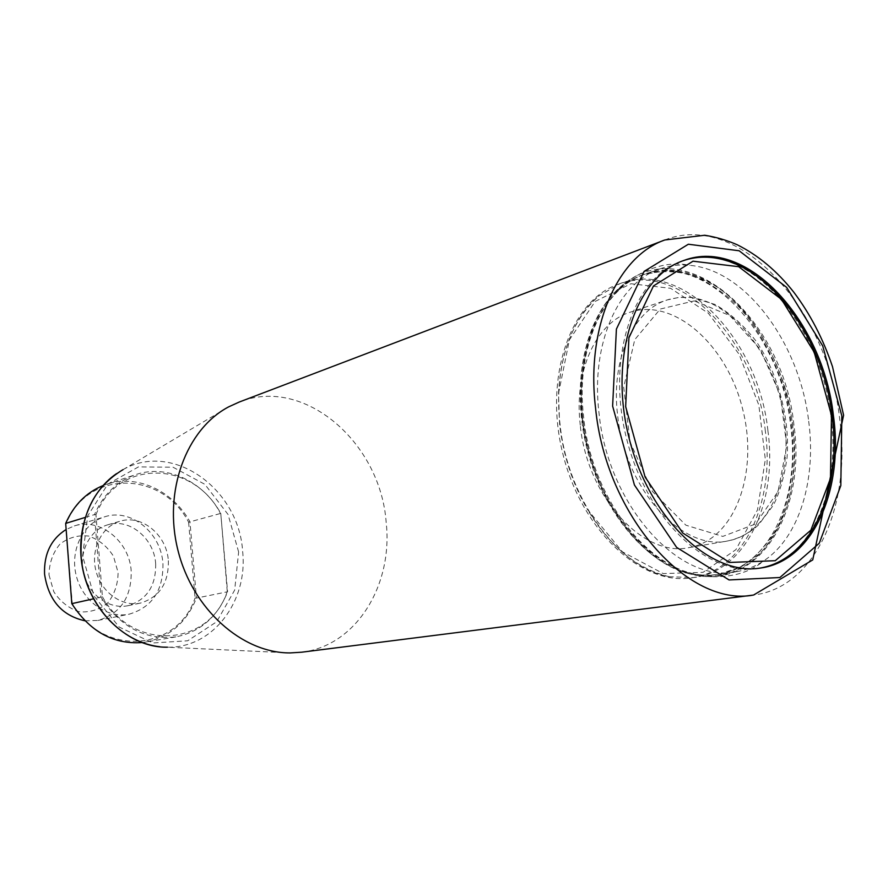 <?xml version="1.0" encoding="UTF-8"?>
<svg xmlns="http://www.w3.org/2000/svg" width="888" height="888" viewBox="0 0 888 888"><rect width="100%" height="100%" fill="white"/><g stroke="black" fill="none" stroke-linecap="round" stroke-linejoin="round"><path stroke-width="0.67" stroke-dasharray="4.44 3.33" d="M830.879 416.061C841.402 490.298 810.677 561.149 758.385 568.364C708.269 577.122 646.431 519.203 626.473 438.173C605.971 357.276 633.299 277.078 681.651 261.239C744.621 237.473 820.601 321.933 830.879 416.061M102.409 596.725C133.233 652.736 209.635 646.342 227.261 591.441L227.594 591.774C217.704 616.683 200.577 631.701 176.235 636.829C145.61 640.548 120.524 627.328 100.966 597.158L94.483 514.596L95.96 514.696L102.409 596.725L93.495 598.823M227.261 591.441L220.768 513.397L227.594 591.774L196.437 598.09L189.954 521.8C172.86 490.664 136.896 473.826 106.316 484.382L102.975 485.603M95.96 514.696C117.815 458.23 193.495 460.595 220.479 513.519M65.679 523.398L72.25 603.44C102.331 657.753 177.478 651.426 195.049 597.979L196.437 598.09C186.613 622.366 169.697 637.018 145.721 642.046L176.235 636.829M85.126 517.449L94.483 514.596C103.319 494.45 117.05 481.13 135.698 474.625C166.755 463.913 203.319 481.363 220.768 513.397L188.611 522.211C162.193 470.807 87.757 468.864 66.156 523.798M188.611 522.211L195.049 597.979M142.191 642.546L145.721 642.046M301.687 652.203C356.321 645.876 393.317 584.859 386.147 522.111C380.419 442.49 304.118 375.935 239.194 402.053M84.971 620.801L97.946 620.435C120.513 613.675 131.591 597.258 131.202 571.173C129.581 541.425 100.078 517.393 74.337 525.918L66.145 529.47M48.984 574.858L53.78 591.708C60.284 601.676 68.765 608.358 79.221 611.765C89.91 612.642 99.412 609.701 107.748 602.952C114.485 594.361 117.938 584.237 118.104 572.582L113.453 556.188C107.215 546.409 98.99 539.704 88.767 536.075C78.166 534.865 68.576 537.54 59.984 544.078C52.925 552.625 49.262 562.892 48.984 574.858M168.343 560.672C168.776 583.094 159.496 597.236 140.504 603.074C121.967 607.148 101.177 592.329 95.915 570.74C90.41 549.206 101.776 526.351 120.058 521.223C141.847 514.174 166.855 535.02 168.343 560.672M162.926 563.525C163.414 590.376 152.192 607.259 129.248 614.163C107.171 618.825 82.495 601.254 76.246 575.646C69.719 550.116 83.228 522.999 104.906 516.738C131.102 508.058 161.183 532.9 162.926 563.525M155.666 563.747C156.066 585.914 146.831 599.9 127.972 605.694C109.557 609.734 88.933 595.115 83.727 573.781C78.288 552.514 89.61 529.903 107.759 524.808C129.404 517.815 154.223 538.383 155.666 563.747M711.299 575.135L718.636 574.425L741.935 566.366C756.032 556.931 767.854 543.933 777.422 527.394C794.36 491.941 797.524 444.233 786.724 398.135C777.067 363.203 761.604 333.311 740.337 308.458C725.618 293.784 709.9 282.806 693.206 275.546C676.312 270.718 659.806 270.407 643.722 274.592C596.758 290.132 569.108 364.924 586.613 442.146C603.629 519.458 661.327 578.299 711.299 575.135M710.123 575.313L717.46 574.603C769.63 567.41 800.754 498.035 790.653 425.441C780.907 333.377 705.427 251.26 642.601 274.98C632.278 278.621 622.854 284.704 614.352 293.229C583.671 323.876 571.572 387.201 586.813 448.085C601.997 508.979 642.457 559.163 683.949 571.783L697.169 574.725L710.123 575.313M582.04 417.471C575.568 362.293 591.641 310.8 620.723 286.846C654.345 262.326 689.754 264.802 726.95 294.272C761.016 323.043 786.058 373.559 792.707 425.119C803.54 501.809 768.176 574.414 711.721 576.079L692.585 574.425C641.436 565.168 589.688 494.139 582.04 417.471M793.905 424.93C783.571 320.069 688.189 232.634 624.453 283.616C587.712 311.1 571.128 380.43 588.056 447.774C604.795 515.162 652.036 568.553 697.38 575.524C761.549 587.157 806.215 509.279 793.905 424.93M808.691 421.234C816.527 479.931 799.222 537.484 763.747 560.839C755.155 566.577 745.842 570.229 735.786 571.805C679.176 583.76 607.903 505.305 599.023 413.098C590.542 343.501 618.37 282.251 660.095 268.831C669.696 265.49 679.642 264.335 689.909 265.357C746.02 270.096 799.688 343.612 808.691 421.234M712.509 574.958L719.846 574.236C736.019 570.362 750.427 562.315 763.07 550.094C774.392 535.83 783.083 518.747 789.177 498.856C796.247 466.899 795.826 433.222 787.922 397.835C775.757 352.048 750.515 311.388 718.892 288.056C702.663 277.944 686.113 272.039 669.23 270.329L644.877 274.181C603.196 287.601 575.324 348.351 583.66 417.26C592.03 504.151 657.098 580.164 712.509 574.958M559.629 424.553L558.508 393.517L569.43 339.804L595.204 301.409L630.946 283.738L670.64 288.323L708.346 313.242L739.027 354.134L758.84 405.095L765.323 459.396L757.486 509.912L735.93 549.639L703.052 572.349L663.214 573.57L622.399 551.803L587.501 509.546C572.527 483.694 563.236 455.366 559.629 424.553M765.356 431.224C755.943 340.237 680.175 259.651 617.637 284.526C570.34 301.043 543.523 377.578 562.914 454.057C581.773 530.658 641.436 585.581 690.953 577.922C743.4 571.628 775.257 503.052 765.356 431.224M767.909 430.647C758.452 339.482 682.617 258.719 620.035 283.605L599.023 295.826C569.941 319.158 553.712 369.708 559.984 423.82C567.332 498.878 618.536 568.198 669.197 576.712L693.495 577.6C745.987 571.306 777.833 502.597 767.909 430.647M580.275 425.219C573.681 370.818 596.281 322.433 630.214 312.176C674.48 297.491 727.161 345.354 742.657 409.146C758.974 472.727 735.009 539.738 689.033 547.607C643.567 557.908 587.035 496.947 580.275 425.219M238.628 551.992L228.061 514.474L204.851 484.315L173.071 467.232L138.495 466.888L107.881 484.06L87.712 515.873L82.617 556.032L93.962 595.981L119.258 627.095L152.891 642.956L187.679 640.792L216.705 621.755L234.676 590.087L238.628 551.992M116.495 473.659L123.044 469.641C172.849 440.948 239.138 489.088 242.646 551.581C248.052 601.209 212.965 648.284 167.41 647.186L290.165 652.924M664.823 239.971C738.716 210.556 827.66 308.991 839.582 418.148C851.914 504.539 815.684 587.723 753.535 595.049M694.283 300.888L729.836 315.573L760.283 349.306L780.374 395.471L786.724 445.809L778.088 491.464L755.566 523.953L722.81 536.408L685.902 525.197L652.469 491.508L630.014 441.924L623.698 387.268L634.754 339.671L660.239 309.057L694.283 300.888M690.176 297.48C733.255 301.876 774.625 355.944 783.882 416.095C793.606 476.201 769.419 533.732 727.494 540.992C681.929 551.393 624.775 488.755 617.626 415.284C610.733 359.54 633.244 310.178 667.265 299.922L678.532 297.491L690.176 297.48M684.082 260.384L682.883 260.817M760.938 567.976L759.673 568.154M123.044 469.641L228.682 406.848M167.41 647.186L159.729 646.73M106.316 484.382L135.698 474.625M97.946 620.435L129.248 614.163M74.337 525.918L104.906 516.738M127.972 605.694L140.504 603.074M107.759 524.808L120.058 521.223M643.722 274.592L642.601 274.98M718.636 574.425L717.46 574.603M620.723 286.846L614.352 293.229M683.949 571.783L692.585 574.425M624.453 283.616C647.507 267.055 669.33 260.972 689.909 265.357M697.38 575.524C725.518 579.287 747.64 574.392 763.747 560.839M660.095 268.831L644.877 274.181M735.786 571.805L719.846 574.236M690.953 577.922L693.495 577.6M617.637 284.526L620.035 283.605M669.197 576.712C637.04 568.931 609.812 546.553 587.501 509.546M558.508 393.517C560.794 350.372 574.303 317.804 599.023 295.826M689.033 547.607L727.494 540.992C739.171 538.517 749.505 533.166 758.507 524.93L773.426 505.139C779.708 492.607 784.237 476.856 787.012 457.886C790.209 420.49 778.61 373.526 755.732 340.681C743.522 325.141 729.958 313.064 715.029 304.451L691.952 297.48L679.442 297.347L668.975 299.378L630.214 312.176"/><path stroke-width="1.33" d="M833.388 415.473C823.065 321.223 747.052 236.608 684.082 260.384C635.73 276.224 608.413 356.532 628.948 437.551C648.939 518.714 710.811 576.734 760.938 567.976C813.23 560.761 843.933 489.821 833.388 415.473M102.975 485.603C86.192 492.507 73.76 505.106 65.679 523.398L71.817 603.651C89.866 631.579 113.32 644.544 142.191 642.546M664.823 239.971L239.194 402.053L228.682 406.848C186.269 429.115 163.026 491.242 177.933 550.238C192.53 609.312 242.269 653.213 290.165 652.924L301.687 652.203L753.535 595.049C688.255 607.525 605.949 515.773 595.559 408.08C585.747 327.173 617.404 256.321 664.823 239.971L704.728 235.253C715.772 236.996 726.562 240.149 737.107 244.711C758.13 255.167 777.022 270.995 793.772 292.174C810.189 313.941 823.087 338.761 832.489 366.655L843.6 415.218L812.731 559.917L753.535 595.049M93.495 598.823L71.817 603.651M85.126 517.449L65.679 523.398M66.145 529.47C51.071 539.083 43.867 553.934 44.555 573.992C48.385 600.055 61.849 615.662 84.971 620.801M831.49 415.395L830.48 478.388L810.877 530.192L775.268 560.705L729.592 562.448L682.75 533L645.121 477.078L625.663 406.626L628.915 337.795L653.479 285.947L693.017 261.194L738.661 266.689L781.518 299.411L814.207 352.17L831.49 415.395M167.41 647.186C125.641 648.162 84.038 605.283 81.108 555.733C79.809 515.917 93.795 487.223 123.044 469.641M612.62 406.071L616.405 329.082L644.1 271.395L688.355 244.233L739.149 250.771L786.613 287.357L822.71 345.876L841.824 415.828L840.825 485.592L819.28 543.223L779.886 577.522L729.048 579.942L676.645 547.419L634.421 484.981L612.62 406.071M759.673 568.154C812.62 559.373 842.335 489.033 832.045 415.473C821.567 322.244 747.319 238.506 682.883 260.817M159.729 646.73C125.541 642.968 93.462 612.642 83.794 573.759C74.037 534.909 88.09 493.051 116.495 473.659"/></g></svg>
